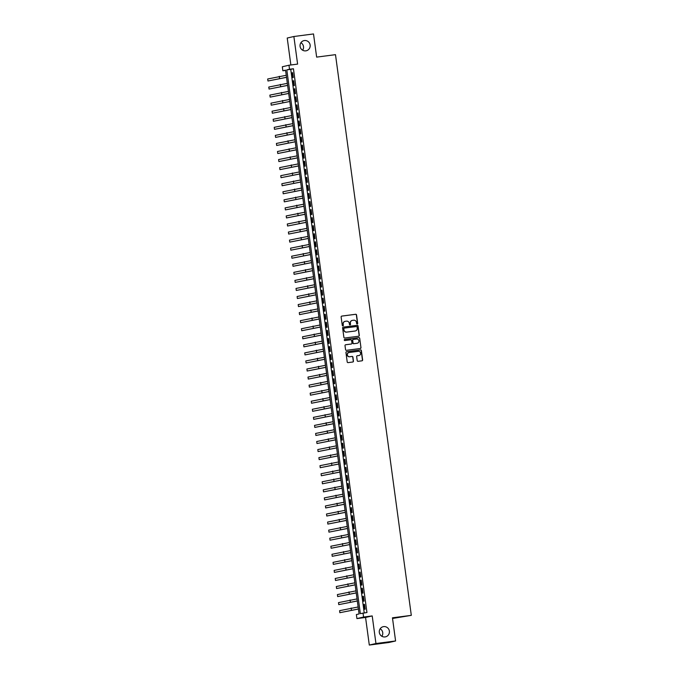 <?xml version="1.0" encoding="UTF-8"?>
<svg xmlns="http://www.w3.org/2000/svg" width="679" height="679" viewBox="0 0 679 679"><rect width="100%" height="100%" fill="white"/><g stroke="black" fill="none" stroke-linecap="round" stroke-linejoin="round"><path stroke-width="1.02" d="M357.222 323.993A0.56 0.543 77 0 0 357.689 323.365L356.551 314.971A0.798 0.781 77 0 0 355.677 314.275L341.8 316.083A0.798 0.781 77 0 0 341.13 316.974L342.267 325.377A0.56 0.543 77 0 0 342.937 325.852A0.56 0.543 77 0 0 343.345 325.233L343.201 324.146A2.555 2.487 77 0 1 345.322 321.294L346.485 321.15A2.555 2.487 77 0 1 349.295 323.357L349.439 324.443A0.56 0.543 77 0 0 350.101 324.918A0.56 0.543 77 0 0 350.517 324.299L350.372 323.212A2.555 2.487 77 0 1 352.494 320.361L353.657 320.216A2.555 2.487 77 0 1 356.467 322.423L356.611 323.51A0.56 0.543 77 0 0 357.222 323.993M357.179 323.993A0.56 0.543 77 0 0 357.51 323.408L356.373 315.005A0.798 0.781 77 0 0 355.499 314.318L341.639 316.125M342.844 325.861A0.56 0.543 77 0 0 343.167 325.275L343.201 324.146M350.016 324.927A0.56 0.543 77 0 0 350.339 324.341L350.372 323.212M383.652 626.615A5.203 5.067 77 0 0 379.357 632.667A5.203 5.067 77 0 0 385.511 636.843A5.203 5.067 77 0 0 389.339 630.876A5.203 5.067 77 0 0 383.652 626.615M304.413 40.545A5.203 5.067 77 0 0 300.118 46.596A5.203 5.067 77 0 0 306.271 50.772A5.203 5.067 77 0 0 310.099 44.806A5.203 5.067 77 0 0 304.413 40.545M357.196 360.625A0.798 0.781 77 0 0 358.071 361.321L361.966 360.812A0.798 0.781 77 0 0 362.628 359.921L361.372 350.593A0.798 0.781 77 0 0 360.49 349.897L346.613 351.705A0.798 0.781 77 0 0 345.951 352.596L347.207 361.932A0.798 0.781 77 0 0 348.089 362.62L352.791 362.009A0.798 0.781 77 0 0 353.453 361.118L352.919 357.12A0.798 0.781 77 0 0 352.036 356.433L349.702 356.738A2.139 2.079 77 0 1 347.376 354.99A2.139 2.079 77 0 1 349.133 352.503L358.274 351.315A2.139 2.079 77 0 1 360.6 353.063A2.139 2.079 77 0 1 358.843 355.55L357.324 355.745A0.798 0.781 77 0 0 356.653 356.636L357.196 360.625M363.027 613.027L363.571 617.05L356.925 618.586L356.382 614.554L359.081 613.935L285.553 70.158L282.863 70.777L282.32 66.754L288.965 65.226L289.509 69.25L286.81 69.869L360.337 613.646L366.957 612.517L293.438 68.74L289.509 69.25M288.965 65.226L297.606 64.098L293.871 36.505L313.511 33.95L316.643 57.112L335.494 54.66L411.304 615.352L392.454 617.805L395.585 640.968L375.945 643.522L372.211 615.929L363.571 617.05M358.639 336.224A0.798 0.781 77 0 0 359.31 335.333L358.045 325.996A0.798 0.781 77 0 0 357.171 325.309L343.285 327.117A0.798 0.781 77 0 0 342.623 328.008L343.888 337.336A0.798 0.781 77 0 0 344.762 338.023L358.639 336.224A0.798 0.781 77 0 0 359.123 335.367L357.867 326.039A0.798 0.781 77 0 0 356.984 325.351L343.285 327.117M359.709 338.295L360.965 347.623A0.798 0.781 77 0 1 360.303 348.514L346.426 350.322A0.798 0.781 77 0 1 345.552 349.634L345.008 345.636A0.798 0.781 77 0 1 345.67 344.745L351.298 344.015A0.798 0.781 77 0 0 351.968 343.124L351.603 340.476A0.798 0.781 77 0 0 350.729 339.789L344.873 340.544A0.56 0.543 77 0 1 344.261 340.094A0.56 0.543 77 0 1 344.72 339.441L358.826 337.607A0.798 0.781 77 0 1 359.709 338.295L360.965 347.623M395.585 640.968L388.94 642.495L369.3 645.05L375.945 643.522M293.871 36.505L287.225 38.032L290.867 64.972M293.277 77.499L292.624 72.661L292.174 72.772L292.827 77.601L293.277 77.499M294.363 85.554L293.71 80.716L293.26 80.826L293.914 85.656L294.363 85.554M295.458 93.609L294.805 88.779L294.355 88.881L295.009 93.71L295.458 93.609M296.545 101.663L295.891 96.834L295.441 96.936L296.095 101.765L296.545 101.663M297.631 109.718L296.978 104.889L296.528 104.99L297.181 109.828L297.631 109.718M298.726 117.781L298.073 112.943L297.623 113.045L298.276 117.883L298.726 117.781M299.812 125.836L299.159 120.998L298.709 121.1L299.363 125.938L299.812 125.836M300.899 133.89L300.245 129.052L299.795 129.163L300.449 133.992L300.899 133.89M301.994 141.945L301.34 137.116L300.89 137.217L301.544 142.047L301.994 141.945M303.08 150L302.427 145.17L301.977 145.272L302.63 150.101L303.08 150M304.167 158.054L303.513 153.225L303.063 153.327L303.717 158.165L304.167 158.054M305.253 166.109L304.599 161.279L304.158 161.381L304.812 166.219L305.253 166.109M306.348 174.172L305.694 169.334L305.244 169.436L305.898 174.274L306.348 174.172M307.434 182.227L306.781 177.389L306.331 177.491L306.984 182.328L307.434 182.227M308.521 190.281L307.867 185.443L307.426 185.554L308.079 190.383L308.521 190.281M309.616 198.336L308.962 193.507L308.512 193.608L309.166 198.438L309.616 198.336M310.702 206.391L310.048 201.561L309.599 201.663L310.252 206.492L310.702 206.391M311.788 214.445L311.135 209.616L310.693 209.718L311.347 214.556L311.788 214.445M312.883 222.508L312.23 217.67L311.78 217.772L312.433 222.61L312.883 222.508M313.97 230.563L313.316 225.725L312.866 225.827L313.52 230.665L313.97 230.563M315.056 238.618L314.402 233.78L313.961 233.89L314.615 238.719L315.056 238.618M316.151 246.672L315.497 241.843L315.048 241.945L315.701 246.774L316.151 246.672M317.237 254.727L316.584 249.897L316.134 249.999L316.787 254.829L317.237 254.727M318.324 262.781L317.67 257.952L317.229 258.054L317.882 262.883L318.324 262.781M319.419 270.836L318.765 266.007L318.315 266.109L318.969 270.946L319.419 270.836M320.505 278.899L319.851 274.061L319.402 274.163L320.055 279.001L320.505 278.899M321.591 286.954L320.938 282.116L320.496 282.218L321.15 287.056L321.591 286.954M322.686 295.009L322.033 290.171L321.583 290.281L322.236 295.11L322.686 295.009M323.773 303.063L323.119 298.234L322.669 298.336L323.323 303.165L323.773 303.063M324.859 311.118L324.206 306.288L323.764 306.39L324.418 311.22L324.859 311.118M325.954 319.172L325.3 314.343L324.851 314.445L325.504 319.283L325.954 319.172M327.04 327.236L326.387 322.398L325.937 322.5L326.591 327.337L327.04 327.236M328.127 335.29L327.473 330.452L327.032 330.554L327.685 335.392L328.127 335.29M329.222 343.345L328.568 338.507L328.118 338.617L328.772 343.447L329.222 343.345M330.308 351.399L329.654 346.57L329.205 346.672L329.858 351.501L330.308 351.399M331.394 359.454L330.741 354.625L330.3 354.727L330.953 359.556L331.394 359.454M332.489 367.509L331.836 362.679L331.386 362.781L332.039 367.611L332.489 367.509M333.576 375.563L332.922 370.734L332.472 370.836L333.126 375.674L333.576 375.563M334.662 383.627L334.009 378.789L333.567 378.89L334.221 383.728L334.662 383.627M335.757 391.681L335.103 386.843L334.654 386.945L335.307 391.783L335.757 391.681M336.843 399.736L336.19 394.898L335.74 395.008L336.394 399.838L336.843 399.736M337.93 407.79L337.276 402.961L336.835 403.063L337.488 407.892L337.93 407.79M339.025 415.845L338.371 411.016L337.921 411.118L338.575 415.947L339.025 415.845M340.111 423.9L339.458 419.07L339.008 419.172L339.661 424.01L340.111 423.9M341.197 431.963L340.544 427.125L340.103 427.227L340.748 432.065L341.197 431.963M342.292 440.017L341.639 435.18L341.189 435.281L341.843 440.119L342.292 440.017M343.379 448.072L342.725 443.234L342.275 443.345L342.929 448.174L343.379 448.072M344.465 456.127L343.812 451.289L343.362 451.399L344.015 456.229L344.465 456.127M345.56 464.181L344.907 459.352L344.457 459.454L345.11 464.283L345.56 464.181M346.646 472.236L345.993 467.407L345.543 467.508L346.197 472.338L346.646 472.236M347.733 480.291L347.079 475.461L346.63 475.563L347.283 480.401L347.733 480.291M348.828 488.354L348.174 483.516L347.724 483.618L348.378 488.456L348.828 488.354M349.914 496.408L349.261 491.571L348.811 491.672L349.464 496.51L349.914 496.408M351.001 504.463L350.347 499.625L349.897 499.736L350.551 504.565L351.001 504.463M352.095 512.518L351.442 507.688L350.992 507.79L351.646 512.62L352.095 512.518M353.182 520.572L352.528 515.743L352.078 515.845L352.732 520.674L353.182 520.572M354.268 528.627L353.615 523.798L353.165 523.899L353.818 528.737L354.268 528.627M355.363 536.682L354.71 531.852L354.26 531.954L354.913 536.792L355.363 536.682M356.45 544.745L355.796 539.907L355.346 540.009L356 544.847L356.45 544.745M357.536 552.799L356.882 547.961L356.433 548.063L357.086 552.901L357.536 552.799M358.631 560.854L357.977 556.016L357.527 556.126L358.181 560.956L358.631 560.854M359.717 568.909L359.064 564.079L358.614 564.181L359.267 569.01L359.717 568.909M360.804 576.963L360.15 572.134L359.7 572.236L360.354 577.065L360.804 576.963M361.899 585.018L361.245 580.189L360.795 580.29L361.449 585.128L361.899 585.018M362.985 593.081L362.331 588.243L361.882 588.345L362.535 593.183L362.985 593.081M364.071 601.136L363.418 596.298L362.968 596.4L363.621 601.238L364.071 601.136M293.438 68.74L290.739 69.36L364.224 612.874M364.063 604.463L364.716 609.292L365.166 609.19L364.513 604.352L364.063 604.463L364.513 604.403M392.538 618.459L411.304 615.352M381.887 636.291A5.203 5.067 77 0 0 380.164 628.779M302.647 50.221A5.203 5.067 77 0 0 300.924 42.709M372.211 615.929L365.565 617.457L369.3 645.05M365.565 617.457L356.925 618.586M285.587 70.421L282.863 70.777M290.739 69.36L286.81 69.869M292.174 72.772L292.632 72.712M293.26 80.826L293.718 80.767M294.355 88.881L294.805 88.822M295.441 96.936L295.9 96.876M296.528 104.99L296.986 104.931M297.623 113.045L298.073 112.986M298.709 121.1L299.167 121.04M299.795 129.163L300.254 129.103M300.89 137.217L301.34 137.158M301.977 145.272L302.435 145.213M303.063 153.327L303.521 153.267M304.158 161.381L304.608 161.322M305.244 169.436L305.703 169.377M306.331 177.491L306.789 177.44M307.426 185.554L307.876 185.494M308.512 193.608L308.97 193.549M309.599 201.663L310.057 201.604M310.693 209.718L311.143 209.658M311.78 217.772L312.238 217.713M312.866 225.827L313.325 225.768M313.961 233.89L314.411 233.831M315.048 241.945L315.506 241.885M316.134 249.999L316.592 249.94M317.229 258.054L317.679 257.995M318.315 266.109L318.765 266.049M319.402 274.163L319.86 274.104M320.496 282.218L320.946 282.158M321.583 290.281L322.033 290.222M322.669 298.336L323.128 298.276M323.764 306.39L324.214 306.331M324.851 314.445L325.3 314.385M325.937 322.5L326.395 322.44M327.032 330.554L327.482 330.495M328.118 338.617L328.568 338.558M329.205 346.672L329.663 346.613M330.3 354.727L330.749 354.667M331.386 362.781L331.836 362.722M332.472 370.836L332.931 370.776M333.567 378.89L334.017 378.831M334.654 386.945L335.103 386.886M335.74 395.008L336.198 394.949M336.835 403.063L337.285 403.003M337.921 411.118L338.371 411.058M339.008 419.172L339.466 419.113M340.103 427.227L340.552 427.167M341.189 435.281L341.639 435.222M342.275 443.345L342.734 443.285M343.362 451.399L343.82 451.34M344.457 459.454L344.907 459.394M345.543 467.508L346.001 467.449M346.63 475.563L347.088 475.504M347.724 483.618L348.174 483.558M348.811 491.672L349.269 491.613M349.897 499.736L350.356 499.676M350.992 507.79L351.442 507.731M352.078 515.845L352.537 515.785M353.165 523.899L353.623 523.84M354.26 531.954L354.71 531.895M355.346 540.009L355.804 539.949M356.433 548.063L356.891 548.012M357.527 556.126L357.977 556.067M358.614 564.181L359.072 564.122M359.7 572.236L360.159 572.176M360.795 580.29L361.245 580.231M361.882 588.345L362.34 588.286M362.968 596.4L363.426 596.34M352.18 320.429A2.555 2.487 77 0 0 350.194 323.255M345.008 321.362A2.555 2.487 77 0 0 343.022 324.189M357.086 327.006A0.56 0.543 77 0 0 356.467 326.523L344.287 328.11A0.56 0.543 77 0 0 343.82 328.738L343.973 329.884A2.555 2.487 77 0 0 346.782 332.09L355.117 331.004A2.555 2.487 77 0 0 357.239 328.152L357.086 327.006M344.185 328.135L344.109 328.152A0.56 0.543 77 0 0 343.642 328.772L343.82 328.738M355.253 330.987A2.555 2.487 77 0 1 354.93 331.046L346.604 332.133A2.555 2.487 77 0 1 343.795 329.926L343.642 328.772M360.286 348.522A0.798 0.781 77 0 0 360.787 347.665M345.509 344.788L351.119 344.058A0.798 0.781 77 0 0 351.264 344.024M344.584 339.475L358.826 337.607M357.146 343.251A2.139 2.079 77 0 0 358.902 340.773A2.139 2.079 77 0 0 356.568 339.025L353.352 339.441A0.798 0.781 77 0 0 352.69 340.332L353.046 342.98A0.798 0.781 77 0 0 353.92 343.676L356.959 343.294A2.139 2.079 77 0 0 357.247 343.243M353.173 339.483A0.798 0.781 77 0 0 352.503 340.374L352.69 340.332M356.959 343.294L353.742 343.718A0.798 0.781 77 0 1 352.868 343.022L352.503 340.374M359.531 338.337A0.798 0.781 77 0 0 358.648 337.641M358.665 355.584L358.843 355.55A2.139 2.079 77 0 1 358.665 355.584L357.162 355.779M348.853 352.562A2.139 2.079 77 0 0 347.19 355.032A2.139 2.079 77 0 0 349.524 356.781L349.702 356.738M352.774 362.009A0.798 0.781 77 0 0 353.275 361.16L352.74 357.162A0.798 0.781 77 0 0 351.858 356.475L349.524 356.781M361.949 360.812A0.798 0.781 77 0 0 362.45 359.963L361.194 350.636A0.798 0.781 77 0 0 360.311 349.94L346.451 351.747M286.53 77.347L267.967 81.005L286.521 77.304M267.967 81.005L267.696 78.993L286.249 75.284M287.616 85.401L269.062 89.068L287.607 85.359M269.062 89.068L268.791 87.048L287.336 83.347M288.702 93.456L270.149 97.122L288.702 93.413M270.149 97.122L269.877 95.102L288.431 91.402M289.797 101.51L271.235 105.177L289.789 101.468M271.235 105.177L270.963 103.166L289.517 99.457M290.884 109.574L272.33 113.232L290.875 109.523M272.33 113.232L272.058 111.22L290.604 107.511M291.97 117.628L273.416 121.286L291.97 117.577M273.416 121.286L273.145 119.275L291.698 115.566M293.065 125.683L274.503 129.341L293.056 125.64M274.503 129.341L274.231 127.329L292.785 123.62M294.151 133.738L275.598 137.396L294.143 133.695M275.598 137.396L275.326 135.384L293.871 131.675M295.238 141.792L276.684 145.459L295.238 141.75M276.684 145.459L276.412 143.439L294.966 139.738M296.333 149.847L277.77 153.513L296.324 149.804M277.77 153.513L277.499 151.493L296.052 147.793M297.419 157.901L278.865 161.568L297.41 157.859M278.865 161.568L278.594 159.557L297.139 155.847M298.505 165.965L279.952 169.623L298.505 165.914M279.952 169.623L279.68 167.611L298.234 163.902M299.6 174.019L281.038 177.677L299.592 173.977M281.038 177.677L280.767 175.666L299.32 171.957M300.687 182.074L282.133 185.732L300.678 182.031M282.133 185.732L281.861 183.72L300.407 180.011M301.773 190.128L283.219 193.795L301.773 190.086M283.219 193.795L282.948 191.775L301.501 188.075M302.868 198.183L284.306 201.85L302.859 198.141M284.306 201.85L284.034 199.83L302.588 196.129M303.954 206.238L285.401 209.904L303.946 206.195M285.401 209.904L285.129 207.893L303.674 204.184M305.041 214.292L286.487 217.959L305.041 214.25M286.487 217.959L286.215 215.947L304.769 212.238M306.136 222.356L287.573 226.014L306.127 222.305M287.573 226.014L287.302 224.002L305.856 220.293M307.222 230.41L288.668 234.068L307.214 230.368M288.668 234.068L288.397 232.057L306.942 228.348M308.308 238.465L289.755 242.123L308.308 238.422M289.755 242.123L289.483 240.111L308.037 236.402M309.403 246.519L290.841 250.186L309.395 246.477M290.841 250.186L290.57 248.166L309.123 244.465M310.49 254.574L291.936 258.241L310.481 254.532M291.936 258.241L291.656 256.221L310.21 252.52M311.576 262.629L293.022 266.295L311.576 262.586M293.022 266.295L292.751 264.284L311.305 260.575M312.671 270.692L294.109 274.35L312.663 270.641M294.109 274.35L293.837 272.338L312.391 268.629M313.757 278.746L295.204 282.405L313.749 278.704M295.204 282.405L294.924 280.393L313.477 276.684M314.844 286.801L296.29 290.459L314.844 286.759M296.29 290.459L296.019 288.448L314.572 284.739M315.939 294.856L297.377 298.522L315.93 294.813M297.377 298.522L297.105 296.502L315.659 292.802M317.025 302.91L298.471 306.577L317.017 302.868M298.471 306.577L298.191 304.557L316.745 300.856M318.112 310.965L299.558 314.632L318.112 310.923M299.558 314.632L299.286 312.62L317.84 308.911M319.206 319.02L300.644 322.686L319.198 318.977M300.644 322.686L300.373 320.675L318.926 316.966M320.293 327.083L301.739 330.741L320.284 327.032M301.739 330.741L301.459 328.729L320.013 325.02M321.379 335.137L302.826 338.796L321.379 335.095M302.826 338.796L302.554 336.784L321.108 333.075M322.474 343.192L303.912 346.85L322.466 343.15M303.912 346.85L303.64 344.839L322.194 341.13M323.56 351.247L305.007 354.913L323.552 351.204M305.007 354.913L304.727 352.893L323.28 349.193M324.647 359.301L306.093 362.968L324.647 359.259M306.093 362.968L305.822 360.948L324.375 357.247M325.742 367.356L307.18 371.023L325.733 367.314M307.18 371.023L306.908 369.011L325.462 365.302M326.828 375.419L308.274 379.077L326.82 375.368M308.274 379.077L307.994 377.066L326.548 373.357M327.915 383.474L309.361 387.132L327.915 383.423M309.361 387.132L309.089 385.12L327.634 381.411M329.009 391.528L310.447 395.186L329.001 391.486M310.447 395.186L310.176 393.175L328.729 389.466M330.096 399.583L311.542 403.25L330.087 399.541M311.542 403.25L311.262 401.23L329.816 397.529M331.182 407.638L312.629 411.304L331.182 407.595M312.629 411.304L312.357 409.284L330.902 405.584M332.277 415.692L313.715 419.359L332.269 415.65M313.715 419.359L313.443 417.347L331.997 413.638M333.364 423.747L314.81 427.414L333.355 423.704M314.81 427.414L314.53 425.402L333.083 421.693M334.45 431.81L315.896 435.468L334.45 431.759M315.896 435.468L315.625 433.457L334.17 429.748M335.545 439.865L316.983 443.523L335.536 439.822M316.983 443.523L316.711 441.511L335.265 437.802M336.631 447.919L318.078 451.577L336.623 447.877M318.078 451.577L317.797 449.566L336.351 445.857M337.718 455.974L319.164 459.641L337.718 455.932M319.164 459.641L318.892 457.621L337.438 453.92M338.813 464.029L320.25 467.695L338.804 463.986M320.25 467.695L319.979 465.675L338.532 461.975M339.899 472.083L321.345 475.75L339.89 472.041M321.345 475.75L321.065 473.738L339.619 470.029M340.985 480.146L322.432 483.804L340.985 480.095M322.432 483.804L322.16 481.793L340.705 478.084M342.08 488.201L323.518 491.859L342.072 488.15M323.518 491.859L323.246 489.848L341.8 486.139M343.167 496.256L324.604 499.914L343.158 496.213M324.604 499.914L324.333 497.902L342.887 494.193M344.253 504.31L325.699 507.968L344.253 504.268M325.699 507.968L325.428 505.957L343.973 502.248M345.348 512.365L326.786 516.032L345.339 512.322M326.786 516.032L326.514 514.011L345.068 510.311M346.434 520.42L327.872 524.086L346.426 520.377M327.872 524.086L327.601 522.075L346.154 518.366M347.521 528.474L328.967 532.141L347.521 528.432M328.967 532.141L328.695 530.129L347.241 526.42M348.616 536.537L330.053 540.195L348.607 536.486M330.053 540.195L329.782 538.184L348.335 534.475M349.702 544.592L331.14 548.25L349.693 544.55M331.14 548.25L330.868 546.239L349.422 542.529M350.788 552.647L332.235 556.305L350.788 552.604M332.235 556.305L331.963 554.293L350.508 550.584M351.883 560.701L333.321 564.368L351.875 560.659M333.321 564.368L333.049 562.348L351.603 558.647M352.97 568.756L334.408 572.422L352.961 568.713M334.408 572.422L334.136 570.402L352.69 566.702M354.056 576.811L335.502 580.477L354.056 576.768M335.502 580.477L335.231 578.466L353.776 574.757M355.151 584.865L336.589 588.532L355.142 584.823M336.589 588.532L336.317 586.52L354.871 582.811M356.237 592.928L337.675 596.586L356.229 592.877M337.675 596.586L337.404 594.575L355.957 590.866M357.324 600.983L338.77 604.641L357.324 600.94M338.77 604.641L338.498 602.629L357.044 598.92M358.419 609.038L339.856 612.696L358.41 608.995M339.856 612.696L339.585 610.684L358.139 606.975M279.273 76.328L279.544 78.348M280.359 84.383L280.631 86.403M281.454 92.446L281.726 94.457M282.54 100.5L282.812 102.512M283.627 108.555L283.898 110.567M284.722 116.61L284.993 118.621M285.808 124.664L286.08 126.676M286.894 132.719L287.166 134.739M287.989 140.774L288.261 142.794M289.076 148.837L289.347 150.848M290.162 156.891L290.434 158.903M291.257 164.946L291.529 166.958M292.343 173.001L292.615 175.012M293.43 181.055L293.701 183.075M294.525 189.11L294.796 191.13M295.611 197.173L295.883 199.185M296.698 205.228L296.969 207.239M297.792 213.282L298.064 215.294M298.879 221.337L299.15 223.349M299.965 229.392L300.237 231.403M301.06 237.446L301.332 239.466M302.147 245.501L302.418 247.521M303.233 253.564L303.505 255.576M304.328 261.619L304.599 263.63M305.414 269.673L305.686 271.685M306.501 277.728L306.772 279.74M307.595 285.783L307.867 287.803M308.682 293.837L308.953 295.857M309.768 301.9L310.04 303.912M310.863 309.955L311.135 311.967M311.95 318.01L312.221 320.021M313.036 326.064L313.308 328.076M314.131 334.119L314.402 336.13M315.217 342.174L315.489 344.194M316.304 350.228L316.575 352.248M317.399 358.291L317.67 360.303M318.485 366.346L318.757 368.358M319.571 374.401L319.843 376.412M320.666 382.455L320.938 384.467M321.753 390.51L322.024 392.521M322.839 398.565L323.111 400.585M323.934 406.628L324.206 408.639M325.02 414.682L325.292 416.694M326.107 422.737L326.378 424.748M327.202 430.792L327.473 432.803M328.288 438.846L328.56 440.858M329.374 446.901L329.646 448.921M330.469 454.955L330.741 456.975M331.556 463.019L331.827 465.03M332.642 471.073L332.914 473.085M333.737 479.128L334.009 481.139M334.823 487.183L335.095 489.194M335.91 495.237L336.181 497.249M337.005 503.292L337.276 505.312M338.091 511.346L338.363 513.366M339.177 519.41L339.449 521.421M340.272 527.464L340.544 529.476M341.359 535.519L341.63 537.53M342.445 543.573L342.717 545.585M343.532 551.628L343.812 553.648M344.626 559.683L344.898 561.703M345.713 567.746L345.984 569.757M346.799 575.8L347.079 577.812M347.894 583.855L348.166 585.867M348.981 591.91L349.252 593.921M350.067 599.964L350.347 601.976M351.162 608.019L351.433 610.039"/></g></svg>
